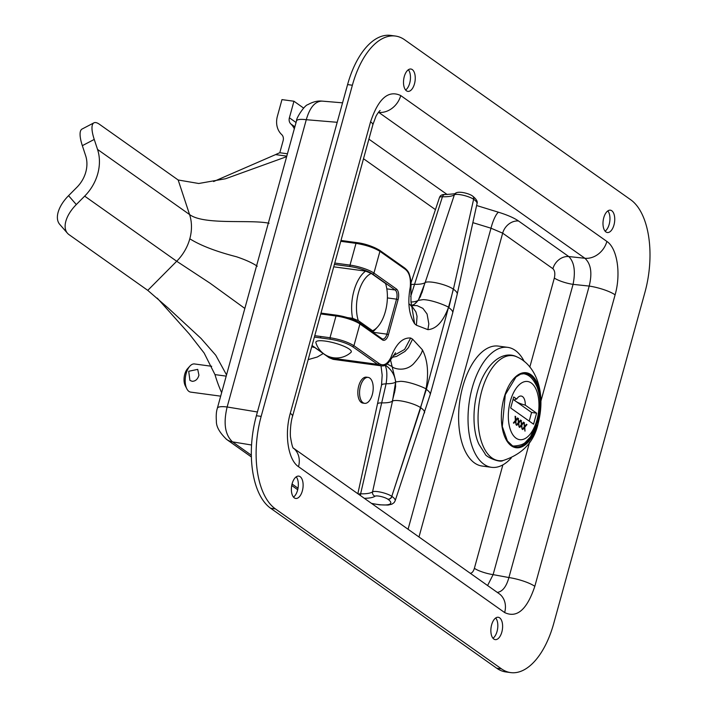 <?xml version="1.0" encoding="UTF-8"?>
<svg xmlns="http://www.w3.org/2000/svg" width="708" height="708" viewBox="0 0 708 708"><rect width="100%" height="100%" fill="white"/><g stroke="black" fill="none" stroke-linecap="round" stroke-linejoin="round"><path stroke-width="1.06" d="M630.704 199.753A73.375 37.356 -82.3 0 1 644.953 292.262L553.745 623.412A73.375 37.356 -82.3 0 1 510.68 672.6A73.375 37.356 -82.3 0 1 501.494 668.874L275.403 508.893A73.375 37.356 -82.3 0 1 261.163 416.384L352.372 85.234A73.375 37.356 -82.3 0 1 395.436 36.046A73.375 37.356 -82.3 0 1 404.622 39.772L630.704 199.753M395.436 36.046L390.648 35.4A73.375 37.356 97.7 0 0 347.584 84.588L256.376 415.738A73.375 37.356 97.7 0 0 270.615 508.247L496.706 668.228A73.375 37.356 97.7 0 0 505.893 671.954L510.68 672.6M605.101 231.171A11.275 5.735 97.7 0 0 609.765 221.48A11.275 5.735 97.7 0 0 607.836 210.904M492.972 638.253A11.275 5.735 97.7 0 0 497.635 628.562A11.275 5.735 97.7 0 0 495.706 617.987M405.613 90.013A11.275 5.735 97.7 0 0 410.277 80.323A11.275 5.735 97.7 0 0 408.348 69.747M293.484 497.096A11.275 5.735 97.7 0 0 298.148 487.405A11.275 5.735 97.7 0 0 296.218 476.829M611.783 210.763A11.275 5.735 -82.3 0 1 614.305 223.569A11.275 5.735 -82.3 0 1 607.358 232.525A11.275 5.735 -82.3 0 1 603.181 220.595A11.275 5.735 -82.3 0 1 610.376 210.188A11.275 5.735 -82.3 0 1 611.783 210.763M499.653 617.845A11.275 5.735 -82.3 0 1 502.176 630.651A11.275 5.735 -82.3 0 1 495.228 639.616A11.275 5.735 -82.3 0 1 491.051 627.677A11.275 5.735 -82.3 0 1 498.246 617.27A11.275 5.735 -82.3 0 1 499.653 617.845M412.295 69.605A11.275 5.735 -82.3 0 1 414.817 82.411A11.275 5.735 -82.3 0 1 407.87 91.376A11.275 5.735 -82.3 0 1 403.693 79.438A11.275 5.735 -82.3 0 1 410.888 69.03A11.275 5.735 -82.3 0 1 412.295 69.605M300.165 476.688A11.275 5.735 -82.3 0 1 302.688 489.494A11.275 5.735 -82.3 0 1 295.74 498.459A11.275 5.735 -82.3 0 1 291.563 486.52A11.275 5.735 -82.3 0 1 298.758 476.121A11.275 5.735 -82.3 0 1 300.165 476.688M251.34 455.191L232.516 441.872C225.029 434.871 223.241 423.242 227.144 406.985A20.311 4.496 -164.6 0 0 217.374 408.171A20.311 4.496 -164.6 0 0 217.329 408.436M251.561 445.013L232.516 441.872A20.311 16.895 125.3 0 1 226.649 439.447A20.311 16.895 125.3 0 1 226.135 439.066M257.402 411.985L227.144 406.985L306.281 119.705A20.311 4.496 -164.6 0 0 296.502 120.882C295.935 118.519 304.555 105.041 307.945 104.616C315.662 100.235 321.14 101.023 322.034 101.12L322.007 101.102C315.033 101.306 309.785 107.51 306.281 119.705L337.194 122.298M606.88 241.437L400.737 95.571A20.311 16.895 125.3 0 1 378.762 112.404L584.905 258.27C590.959 263.845 592.384 273.111 589.189 286.076A20.311 4.496 15.4 0 1 615.102 294.838C621.182 273.695 617.27 248.251 606.88 241.437A20.311 16.895 125.3 0 1 584.905 258.27L568.781 256.553L518.548 221.002C514.07 217.914 507.388 214.984 498.503 212.232L476.599 205.515M400.737 95.571C388.435 89.739 378.382 98.492 370.576 121.811A20.311 4.496 15.4 0 1 372.833 124.873L292.546 416.348A20.311 4.496 15.4 0 1 292.448 416.587M370.576 121.811L290.289 413.295A20.311 4.496 15.4 0 1 292.546 416.348M290.289 413.295C284.209 434.438 288.129 459.881 298.511 466.696A20.311 16.895 -54.7 0 0 293.493 448.208M298.511 466.696L504.654 612.562A20.311 16.895 -54.7 0 0 499.078 593.658M504.654 612.562C516.955 618.394 527.009 609.65 534.814 586.321A20.311 4.496 -164.6 0 0 508.902 577.56C506.397 586.64 502.538 591.596 497.326 592.419M487.6 585.534L493.113 574.63L529.584 442.208M540.992 400.808L573.064 284.359C575.684 271.332 574.259 262.066 568.781 256.553A14.673 12.204 125.3 0 0 552.904 268.704C554.824 270.562 555.302 273.669 554.337 278.032A14.673 3.248 -164.6 0 0 573.064 284.359L589.189 286.076L508.902 577.56L493.113 574.63A14.673 3.248 -164.6 0 1 474.387 568.303C473.413 571.462 472.041 573.117 470.271 573.276M472.847 222.648L490.998 228.206A14.673 3.425 107 0 1 498.503 212.232M408.074 529.265L490.998 228.206L502.671 233.162A14.673 12.204 125.3 0 1 518.548 221.002M364.638 403.339L362.903 403.1A13.089 6.664 -82.3 0 1 359.885 400.994A13.089 6.664 -82.3 0 1 358.717 385.975A13.089 6.664 -82.3 0 1 366.408 377.16L368.133 377.391A13.089 6.664 -82.3 0 1 371.151 379.506A13.089 6.664 -82.3 0 1 372.328 394.524A13.089 6.664 -82.3 0 1 364.638 403.339A13.089 6.664 -82.3 0 1 361.611 401.224A13.089 6.664 -82.3 0 1 360.443 386.205A13.089 6.664 -82.3 0 1 368.133 377.391M347.478 317.609L352.602 318.299L358.283 320.6L372.576 330.724A29.648 15.089 -82.3 0 0 377.576 326.954A29.648 15.089 -82.3 0 0 385.577 283.536L371.275 273.412L365.594 271.111L333.734 266.819M372.576 330.724L372.249 332.211M358.283 320.6A29.648 15.089 -82.3 0 1 371.275 273.412M372.514 332.017A33.17 16.886 97.7 0 0 375.24 329.503L377.576 326.954M365.594 271.111A33.17 16.886 97.7 0 0 352.602 318.299M430.163 394.692A34.559 7.646 -164.6 0 0 430.199 394.586L452.695 312.901A34.559 7.646 -164.6 0 0 448.854 307.697L453.27 289.094A15.709 3.478 -164.6 0 0 438.013 283.227A15.709 3.478 -164.6 0 0 425.145 282.581A42.763 9.461 15.4 0 1 424.933 282.722A42.763 9.461 15.4 0 1 414.446 284.324A15.709 3.478 -164.6 0 0 411.029 284.704M411.64 305.794L415.906 311.909L417.056 316.308L416.401 325.229L414.614 323.724L411.791 306.316M409.905 304.449L410.348 304.767M414.614 323.724C408.897 314.6 407.436 302.422 410.242 287.2L410.932 286.97C411.366 283.165 410.773 278.775 409.171 273.819C408.516 271.81 406.976 269.837 404.551 267.898L379.55 250.216M414.038 304.475A21.957 21.063 55 0 0 418.127 300.396L423.145 299.634C433.677 299.873 450.81 307.759 448.474 307.431C443.146 321.618 436.287 329.016 427.897 329.654L416.401 325.229M427.897 329.654L428.827 323.883L427.083 314.025L422.897 308.378L417.092 305.617L411.622 305.529L414.375 304.254L418.313 300.263M418.322 300.263L425.145 282.581L454.377 194.815A47.719 10.558 15.4 0 1 442.447 196.753A10.744 2.381 -164.6 0 0 439.482 197.532C440.252 195.364 442.084 194.364 444.969 194.532A3.637 2.673 91.2 0 0 442.447 196.753L410.667 296.528M420.72 295.891L418.127 300.396A40.692 9.009 15.4 0 1 410.994 302.024M371.665 503.494L379.612 504.822L388.117 505.061L391.834 504.202L394.099 502.636L395.135 500.866L430.19 394.586A34.559 7.646 -164.6 0 0 426.358 389.382L425.977 389.117L420.614 407.649A15.709 3.478 -164.6 0 0 405.357 401.781A15.709 3.478 -164.6 0 0 392.489 401.135A42.763 9.461 15.4 0 1 392.276 401.268A42.763 9.461 15.4 0 1 381.798 402.87A15.709 3.478 -164.6 0 0 377.444 404.082L381.515 385.179L382.506 384.205L386.117 383.745C387.382 375.16 386.993 368.895 384.966 364.956M381.187 365.824L333.176 359.345L329.131 357.708L333.256 359.354M392.135 357.328L396.56 356.398L405.038 351.372L408.445 347.584L412.569 339.132L410.667 338.026L404.604 349.442L393.09 355.867M410.667 338.026C402.613 337.406 396.02 343.884 390.887 357.46L390.949 359.319L395.551 352.779M390.887 357.46C387.267 364.487 383.267 366.461 378.877 363.372L377.576 364.337L381.258 365.832C383.055 366.018 386.01 366.7 390.958 359.292M390.542 360L395.816 381.939L400.648 381.32C411.171 381.559 428.313 389.444 425.977 389.117C428.924 373.24 427.712 360.124 422.357 349.77C422.393 352.487 419.375 357.248 413.304 364.062C404.445 372.585 392.834 368.178 392.223 366.664L387.161 364M422.357 349.77L412.569 339.132M364.328 498.308A51.357 11.363 -164.6 0 0 375.072 496.202A3.637 3.487 -125 0 1 372.558 491.874L392.489 401.135L395.63 382.081A40.692 9.009 15.4 0 1 386.117 383.745L360.62 493.821A10.744 2.381 -164.6 0 0 358.328 494.06M157.247 298.121L189.337 334.017L204.143 353.035L214.975 374.612A140.883 71.712 97.7 0 0 221.648 392.639M213.604 181.54L275.571 154.609A140.883 71.712 -82.3 0 1 279.802 152.742L283.12 140.715A7.045 5.859 -54.7 0 0 281.687 134.573A21.09 17.541 125.3 0 1 277.412 116.174L281.97 99.616L293.953 101.235L289.395 117.793A7.045 5.859 -54.7 0 0 290.82 123.935A21.09 17.541 125.3 0 1 294.316 128.829M94.244 139.432L97.536 149.423A43.392 36.09 125.3 0 1 84.668 196.134L76.305 204.559A29.347 15.965 138.9 0 0 67.472 233.251L59.729 224.365A29.347 15.965 -41.1 0 1 68.561 195.673L76.933 187.257A29.347 24.417 125.3 0 0 85.633 155.654L82.34 145.662A29.347 8.531 -117.6 0 1 82.022 129.068L93.925 122.838A29.347 8.531 62.4 0 0 94.244 139.432L82.34 145.662M67.472 233.251A29.347 15.965 138.9 0 0 69.039 234.658L147.768 290.369L176.699 261.252A43.392 36.09 -54.7 0 0 189.806 238.8C200.568 245.534 216.117 251.517 236.445 256.747C245.649 259.845 252.588 263.004 257.252 266.226M97.536 149.423L189.567 214.542L178.168 179.991L99.439 124.281A29.347 8.531 62.4 0 0 93.925 122.838M303.652 108.103L293.953 101.235M287.439 153.778L279.802 152.742M178.168 179.991L198.744 183.496L225.578 178.743L286.643 156.663M147.768 290.369L168.424 308.263L201.045 338.442L215.745 355.221L226.533 374.895M198.93 375.205C197.771 379.196 195.532 381.231 192.204 381.32L189.921 380.4L188.709 371.266L197.718 369.372L198.93 375.205M189.894 366.116L187.567 368.664A10.682 5.443 97.7 0 0 184.761 374.205A10.682 5.443 97.7 0 0 185.257 385.736L186.832 388.816A14.204 7.23 -82.3 0 1 186.169 373.488A14.204 7.23 -82.3 0 1 189.894 366.116A14.204 7.23 -82.3 0 1 194.505 363.956L211.701 366.284M220.675 396.161L190.7 392.117A14.204 7.23 -82.3 0 1 186.832 388.816M511.247 458.014A60.525 30.807 -82.3 0 1 491.511 467.315A60.525 30.807 -82.3 0 1 483.936 464.236A60.525 30.807 -82.3 0 1 470.386 395.471A60.525 30.807 -82.3 0 1 507.707 347.354A60.525 30.807 -82.3 0 1 524.265 361.549M491.511 467.315L482.104 466.041A60.525 30.807 -82.3 0 1 474.519 462.961A60.525 30.807 -82.3 0 1 460.97 394.206A60.525 30.807 -82.3 0 1 498.29 346.088L507.707 347.354M348.796 348.779A18.373 4.062 15.4 0 1 350.982 352.354A21.506 21.506 0 0 1 315.901 342.69A18.373 4.062 15.4 0 1 328.185 341.557A18.373 4.062 15.4 0 1 348.796 348.779M521.017 420.402L518.84 422.968L519.053 426.924L518.398 423.464L516.813 425.349L516.353 425.021L518.327 422.649L518.097 418.331L518.787 422.136L520.513 420.048L521.017 420.402L520.292 420.304M518.787 422.136L518.3 422.074M518.61 418.702L518.106 418.632M517.937 424.03L517.256 423.942M518.398 423.464L517.725 423.375M518.84 422.968L518.15 422.871M526.973 424.614L524.787 427.172L525 431.137L524.354 427.676L522.769 429.552L522.309 429.234L524.283 426.862L524.044 422.543L524.743 426.349L526.46 424.26L526.973 424.614L526.239 424.517M524.743 426.349L524.247 426.287M524.557 422.915L524.062 422.844M523.885 428.243L523.203 428.154M524.354 427.676L523.681 427.588M524.787 427.172L524.097 427.083M523.991 422.508L521.814 425.074L522.026 429.03L521.371 425.57L519.787 427.446L519.327 427.128L521.309 424.756L521.07 420.437L521.761 424.242L523.486 422.154L523.991 422.508L523.265 422.411M521.761 424.242L521.274 424.18M521.584 420.809L521.088 420.738M520.911 426.136L520.23 426.048M521.371 425.57L520.699 425.481M521.814 425.074L521.123 424.977M518.044 418.304L515.866 420.862L516.07 424.818L515.424 421.366L513.84 423.242L513.38 422.915L515.353 420.552L515.114 416.233L515.636 416.596L515.813 420.03L517.539 417.941L518.044 418.304L517.318 418.207M515.813 420.03L515.327 419.968M515.636 416.596L515.132 416.525M514.964 421.933L514.282 421.835M515.424 421.366L514.751 421.269M515.866 420.862L515.176 420.764M525.283 405.144A10.567 2.336 15.4 0 1 515.982 401.427A10.567 2.336 15.4 0 1 514.805 399.843A10.567 2.336 15.4 0 1 516.698 399.073A10.567 5.381 -82.3 0 1 521.185 396.046A10.567 5.381 -82.3 0 1 525.283 405.144L536.602 413.153L533.558 424.189L510.689 408.003L513.725 396.967L516.698 399.073M536.602 413.153L531.593 412.481L513.07 399.365M529.212 421.118L531.593 412.481M501.494 668.874L496.706 668.228M270.615 508.247L275.403 508.893M261.163 416.384L256.376 415.738M347.584 84.588L352.372 85.234M534.814 586.321L615.102 294.838M298.024 488.219L292.05 483.998M363.505 158.725L435.438 209.63M447.182 194.541L368.895 139.149M418.986 536.983L502.671 233.162L552.904 268.704M554.337 278.032L529.814 367.08M502.875 464.873L474.387 568.303M311.724 346.708A52.657 26.807 97.7 0 0 313.122 347.159A52.657 26.807 97.7 0 0 314.662 347.469M455.651 193.098A3.637 3.487 55 0 0 454.377 194.815A10.744 2.381 -164.6 0 1 463.182 195.258A10.744 2.381 -164.6 0 1 473.625 199.267L453.412 289.191L473.625 199.267A3.637 3.027 125.3 0 0 472.581 196.063C470.068 193.93 459.448 190.682 455.651 193.098C456.837 193.585 453.27 194.063 444.969 194.532M472.643 196.107A3.637 3.027 125.3 0 1 472.714 196.16A3.637 3.027 125.3 0 1 473.767 199.364A28.993 6.416 -164.6 0 1 477.006 203.656L457.2 294.218A33.949 7.514 -164.6 0 0 453.412 289.191L426.358 389.382L391.798 496.335A10.744 2.381 -164.6 0 0 381.355 492.317A10.744 2.381 -164.6 0 0 372.558 491.874A47.719 10.558 15.4 0 1 360.62 493.821A3.637 2.673 -88.8 0 0 360.549 495.635M457.173 294.324A33.949 7.514 -164.6 0 0 457.2 294.218L452.686 312.901M340.76 241.304L346.593 242.092L347.424 241.366L356.841 242.632C366.169 244.163 373.638 246.649 379.231 250.101L379.922 251.34L373.939 273.084A1.177 0.974 125.3 0 1 372.629 274.058A17.142 3.797 -164.6 0 0 350.239 266.589L334.388 264.447M379.603 250.251C372.373 246.154 364.735 243.596 356.699 242.579L347.424 241.366M347.124 241.322L340.982 240.49M350.239 266.589A1.177 0.602 97.7 0 1 350.017 265.102L334.769 263.049M410.242 287.2C411.047 278.182 409.251 272.111 404.879 268.996L379.922 251.34C373.948 247.65 365.974 244.995 356 243.357L350.017 265.102A18.311 4.053 15.4 0 1 373.939 273.084L396.436 289.006A1.177 0.974 125.3 0 1 395.135 289.979L372.629 274.058M396.436 289.006A8.452 4.301 -82.3 0 1 398.082 299.67L396.542 299.157A7.275 3.708 97.7 0 0 395.135 289.979L386.816 288.855M356.699 242.579L356 243.357L346.593 242.092M320.751 313.936L335.999 315.989A18.311 4.053 15.4 0 1 359.921 323.972L382.426 339.893A8.452 4.301 97.7 0 0 388.444 334.654L386.904 334.149L396.542 299.157L387.382 297.918M404.879 268.996L404.18 267.757M421.941 292.767L424.933 282.722M375.072 496.202A7.115 1.575 15.4 0 1 380.895 496.503A7.115 1.575 15.4 0 1 387.807 499.158A3.637 3.027 -54.7 0 0 391.798 496.335L420.756 407.746A33.949 7.514 -164.6 0 1 424.499 412.932M387.807 499.158L387.949 499.255A3.637 3.027 -54.7 0 0 391.94 496.432A28.993 6.416 -164.6 0 1 395.135 500.866M387.949 499.255A25.355 5.611 15.4 0 1 371.461 503.361M312.06 345.504L323.264 353.434M324.892 354.584L329.503 357.85L377.576 364.337L352.628 346.681L353.929 345.716C347.955 342.026 339.982 339.371 330.008 337.734L320.591 336.468L320.821 337.946L314.379 337.079M314.768 335.68L320.591 336.468M320.821 337.946L330.238 339.221L330.008 337.734L335.999 315.989A1.177 0.602 -82.3 0 1 336.689 315.202A1.177 0.602 -82.3 0 1 336.831 315.264A17.142 3.797 -164.6 0 1 359.221 322.733M336.53 315.219L320.981 313.122M378.877 363.372L353.929 345.716L359.921 323.972A1.177 0.974 -54.7 0 0 359.593 322.875C353.823 319.299 346.185 316.741 336.689 315.202L320.99 313.086M382.426 339.893A1.177 0.974 -54.7 0 0 382.099 338.805L359.593 322.875M372.833 332.247L386.904 334.149A7.275 3.708 -82.3 0 1 382.639 339.026L382.099 338.805M388.444 334.654L398.082 299.67M330.238 339.221C339.566 340.743 347.035 343.23 352.628 346.681M385.329 365.186A21.957 21.063 -125 0 1 395.63 382.081L395.409 388.196M395.037 390.285L392.276 401.268M68.561 195.673L76.305 204.559M84.668 196.134L176.699 261.252L210.143 283.262L244.844 308.44M296.05 122.511L289.395 117.793M294.873 126.803L290.82 123.935M286.793 156.123L275.571 154.609M269.075 223.277C250.791 219.25 204.046 225.409 189.567 214.542A43.392 36.09 125.3 0 1 189.806 238.8M226.197 376.125L214.975 374.612M538.257 422.366A37.843 19.266 97.7 0 0 521.026 373.355A37.843 19.266 97.7 0 0 504.052 434.986A37.843 19.266 97.7 0 0 538.257 422.366M536.54 424.986A37.002 18.833 -82.3 0 1 515.707 446.845L512.38 445.739L507.424 440.995L502.308 426.508L505.273 394.745L515.982 377.019L520.637 374.143L525.61 373.505A37.002 18.833 -82.3 0 1 539.903 400.109M503.087 460.527A52.967 26.966 -82.3 0 1 478.98 404.551A52.967 26.966 -82.3 0 1 517.061 356.965C535.744 365.116 546.222 392.082 538.23 423.03C534.31 441.712 522.592 454.209 503.087 460.527C499.344 463.182 485.06 456.235 485.219 454.085L479.077 444.5C472.448 431.314 471.227 403.038 481.927 378.798C492.175 357.044 506.742 351.522 517.07 356.965M518.769 421.632L518.274 421.57M524.716 425.844L524.221 425.782M521.743 423.738L521.247 423.676M515.796 419.534L515.291 419.463M531.248 382.984A29.347 14.939 -82.3 0 1 536.947 419.986A29.347 14.939 -82.3 0 1 516.043 438.172A29.347 14.939 -82.3 0 1 510.344 401.171A29.347 14.939 -82.3 0 1 531.248 382.984M297.705 489.724L291.723 485.493M251.384 456.952L226.649 439.447C219.604 432.65 216.188 426.588 216.391 421.225C215.984 415.49 216.321 411.144 217.4 408.18M217.365 408.18L296.493 120.9M380.143 110.475L380.152 110.466C379.249 110.952 375.957 115.82 375.771 116.82L372.797 124.873M292.51 416.357C289.926 424.933 290.218 436.712 290.554 437.376C291.767 444.712 292.785 448.376 293.616 448.376L292.935 447.801M499.06 593.649L293.457 448.164M342.557 102.828L322.007 101.102M308.166 359.62L317.272 357.018L323.237 353.54M472.581 196.063L472.714 196.16C476.457 199.196 477.882 201.692 477.006 203.656M439.482 197.532L411.003 282.819M347.283 241.304L340.99 240.454M409.693 304.272L412.012 306.936L410.985 301.989L410.932 286.97M411.596 305.626L412.162 305.962M420.118 297.21L423.136 289.032M357.841 493.724L377.444 404.091M329.131 357.708L312.033 345.61M394.489 392.878L395.675 386.064M381.001 365.797L382.178 375.196L381.515 385.179M354.584 242.295L355.681 242.437M512.477 446.093C519.504 445.819 524.044 444.305 526.097 441.553L530.434 436.836L537.761 421.092C540.992 408.72 540.788 397.383 537.16 387.081C531.54 375.116 526.867 374.399 522.292 373.373"/></g></svg>
